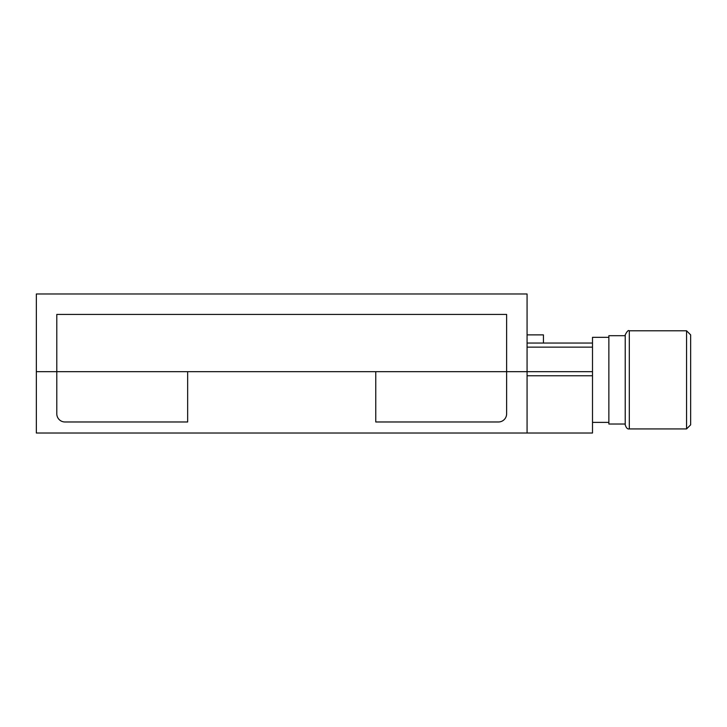 <?xml version="1.0" encoding="UTF-8"?>
<svg xmlns="http://www.w3.org/2000/svg" width="727" height="727" viewBox="0 0 727 727"><rect width="100%" height="100%" fill="white"/><g stroke="black" fill="none" stroke-linecap="round" stroke-linejoin="round"><path stroke-width="1.09" d="M686.561 330.785L686.561 428.93L690.65 424.841L690.65 334.874L686.561 330.785L629.309 330.785C628.392 329.922 627.028 331.285 625.22 334.874L625.22 424.841C626.201 427.949 627.565 429.312 629.309 428.93L629.309 330.785M625.22 424.023L608.862 424.023L608.862 335.692L625.22 335.692M527.075 343.053L592.505 343.053L592.505 337.328L608.862 337.328M527.075 334.874L543.433 334.874L543.433 343.053M592.505 433.019L527.075 433.019L527.075 371.679L592.505 371.679L592.505 433.019M592.505 343.053L592.505 371.679M592.505 347.142L527.075 347.142M592.505 375.768L527.075 375.768M498.449 421.978A8.179 8.179 0 0 0 506.628 413.799L506.628 371.679L375.768 371.679L375.768 421.978L498.449 421.978M64.976 421.978L187.657 421.978L187.657 371.679L56.797 371.679L56.797 413.799A8.179 8.179 0 0 0 64.976 421.978M56.797 314.428L56.797 371.679L506.628 371.679L506.628 314.428L56.797 314.428M527.075 371.679L506.628 371.679L527.075 371.679L527.075 293.981L36.35 293.981L36.35 371.679L56.797 371.679L36.35 371.679L36.35 433.019L527.075 433.019M608.862 422.387L592.505 422.387M686.561 428.93L629.309 428.93"/></g></svg>
